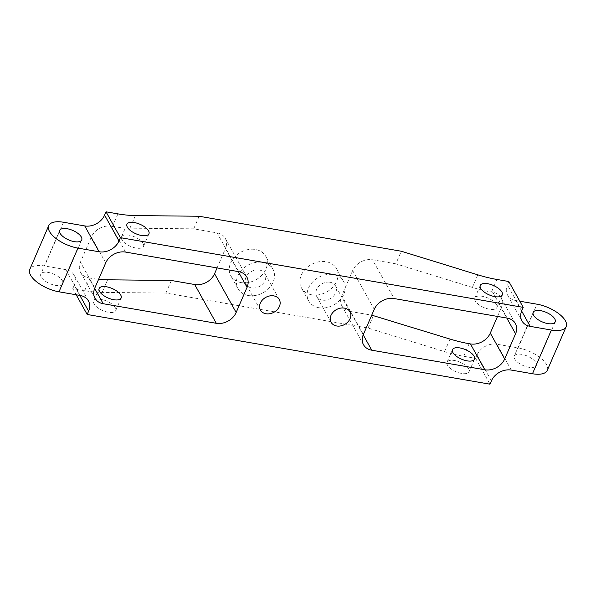 <?xml version="1.0" encoding="UTF-8"?>
<svg xmlns="http://www.w3.org/2000/svg" width="596" height="596" viewBox="0 0 596 596"><rect width="100%" height="100%" fill="white"/><g stroke="black" fill="none" stroke-linecap="round" stroke-linejoin="round"><path stroke-width="0.45" stroke-dasharray="2.98 2.23" d="M238.638 271.649L217.048 232.872L193.707 228.834L129.95 228.156A79.938 34.412 -156.6 0 1 112.473 226.458L111.176 226.234L125.57 252.078M105.708 262.881L91.315 237.029A15.988 12.583 -29.1 0 1 111.176 226.234M91.315 237.029L80.423 262.195L94.816 288.039M94.675 288.382L88.826 277.885A15.988 12.583 -29.1 0 1 80.594 272.417A15.988 12.583 -29.1 0 1 80.423 262.195M88.826 277.885L90.123 278.108A79.938 34.412 23.4 0 0 98.608 279.278M491.409 380.874L477.016 355.022L475.586 358.338L463.688 356.274A79.938 34.412 -156.6 0 1 444.579 351.64L368.075 328.053L165.911 293.068L102.154 292.383A79.938 34.412 -156.6 0 1 84.684 290.684L72.787 288.628L74.217 285.32L79.834 295.415M80.207 295.474L65.813 269.63A15.988 12.583 -29.1 0 1 74.053 275.091A15.988 12.583 -29.1 0 1 74.217 285.32M65.813 269.63L44.611 265.958A23.982 10.326 23.4 0 0 29.8 269.362M165.911 293.068L171.35 280.485M497.511 316.446L501.184 307.961L506.801 318.055M507.174 318.115L492.78 292.271A15.988 12.583 -29.1 0 1 501.02 297.739A15.988 12.583 -29.1 0 1 501.184 307.961M492.78 292.271L491.484 292.047A79.938 34.412 -156.6 0 1 472.375 287.414L395.863 263.819L401.309 251.236M508.828 281.521L507.39 284.836L521.783 310.68M521.642 311.023L515.793 300.526A15.988 12.583 -29.1 0 1 507.561 295.057A15.988 12.583 -29.1 0 1 507.39 284.836M515.793 300.526L519.787 301.211M547.284 370.347A23.982 10.326 23.4 0 0 518.08 347.893L496.885 344.227L511.271 370.071M477.016 355.022A15.988 12.583 -29.1 0 1 496.885 344.227M468.65 368.812A11.987 5.163 23.4 0 0 457.251 361.191A11.987 5.163 23.4 0 0 447.045 362.219A11.987 5.163 23.4 0 0 447.447 365.147A11.987 5.163 23.4 0 0 458.845 372.768A11.987 5.163 23.4 0 0 469.052 371.74A11.987 5.163 23.4 0 0 468.65 368.812M496.446 304.586A11.987 5.163 23.4 0 0 485.04 296.957A11.987 5.163 23.4 0 0 474.841 297.985A11.987 5.163 23.4 0 0 483.796 307.484A11.987 5.163 23.4 0 0 496.848 307.514A11.987 5.163 23.4 0 0 496.446 304.586M115.311 307.67A11.987 5.163 23.4 0 0 103.913 300.041A11.987 5.163 23.4 0 0 93.706 301.069A11.987 5.163 23.4 0 0 94.116 303.997A11.987 5.163 23.4 0 0 105.514 311.619A11.987 5.163 23.4 0 0 115.713 310.598A11.987 5.163 23.4 0 0 115.311 307.67M143.107 243.436A11.987 5.163 23.4 0 0 131.709 235.815A11.987 5.163 23.4 0 0 121.502 236.843A11.987 5.163 23.4 0 0 130.457 246.342A11.987 5.163 23.4 0 0 143.509 246.364A11.987 5.163 23.4 0 0 143.107 243.436M41.206 277.051A11.987 5.163 -156.6 0 1 40.804 274.123A11.987 5.163 -156.6 0 1 51.01 273.095A11.987 5.163 -156.6 0 1 62.409 280.716A11.987 5.163 -156.6 0 1 62.811 283.644A11.987 5.163 -156.6 0 1 52.612 284.672A11.987 5.163 -156.6 0 1 41.206 277.051M76.213 294.789L72.787 288.628M217.048 232.872A15.988 12.583 -29.1 0 1 225.288 238.34A15.988 12.583 -29.1 0 1 225.452 248.562L238.266 271.582M217.078 267.917L225.452 248.562M193.707 228.834L199.146 216.251M395.863 263.819L372.522 259.781L394.105 298.551M374.243 309.346L352.653 270.577A15.988 12.583 -29.1 0 1 372.522 259.781M352.653 270.577L341.769 295.743L363.351 334.512M363.21 334.855L350.165 311.432A15.988 12.583 -29.1 0 1 341.933 305.964A15.988 12.583 -29.1 0 1 341.769 295.743M350.165 311.432L371.725 315.157M368.075 328.053L373.513 315.47M241.112 282.593A19.981 15.727 150.9 0 0 261.942 275.106A19.981 15.727 150.9 0 0 265.734 256.317A19.981 15.727 150.9 0 0 255.438 249.486A19.981 15.727 150.9 0 0 234.608 256.965A19.981 15.727 150.9 0 0 230.816 275.762A19.981 15.727 150.9 0 0 241.112 282.593M311.782 294.819A19.981 15.727 150.9 0 0 332.613 287.339A19.981 15.727 150.9 0 0 336.405 268.543A19.981 15.727 150.9 0 0 326.109 261.711A19.981 15.727 150.9 0 0 305.279 269.198A19.981 15.727 150.9 0 0 301.479 287.987A19.981 15.727 150.9 0 0 311.782 294.819M475.586 358.338L489.979 384.182M535.878 362.651A11.987 5.163 -156.6 0 1 536.281 365.579A11.987 5.163 -156.6 0 1 523.228 365.557A11.987 5.163 -156.6 0 1 514.274 356.058A11.987 5.163 -156.6 0 1 524.48 355.03A11.987 5.163 -156.6 0 1 535.878 362.651M318.972 307.745A19.981 15.727 -29.1 0 1 308.676 300.913A19.981 15.727 -29.1 0 1 312.475 282.124A19.981 15.727 -29.1 0 1 333.306 274.637A19.981 15.727 -29.1 0 1 343.601 281.468A19.981 15.727 -29.1 0 1 339.802 300.257A19.981 15.727 -29.1 0 1 318.972 307.745M330.005 282.251A10.795 8.493 -29.1 0 1 335.57 285.938A10.795 8.493 -29.1 0 1 330.273 298.611A10.795 8.493 -29.1 0 1 316.707 296.443A10.795 8.493 -29.1 0 1 318.756 286.296A10.795 8.493 -29.1 0 1 330.005 282.251M248.309 295.519A19.981 15.727 -29.1 0 1 238.013 288.68A19.981 15.727 -29.1 0 1 241.805 269.891A19.981 15.727 -29.1 0 1 262.635 262.404A19.981 15.727 -29.1 0 1 272.931 269.243A19.981 15.727 -29.1 0 1 269.139 288.032A19.981 15.727 -29.1 0 1 248.309 295.519M259.342 270.025A10.795 8.493 -29.1 0 1 264.9 273.713A10.795 8.493 -29.1 0 1 259.603 286.385A10.795 8.493 -29.1 0 1 246.044 284.21A10.795 8.493 -29.1 0 1 248.092 274.063A10.795 8.493 -29.1 0 1 259.342 270.025M135.396 215.573L129.95 228.156M112.473 226.458L117.919 213.875M84.684 290.684L90.123 278.108M63.526 222.256L44.611 265.958M107.6 279.8L102.154 292.383M444.579 351.64L450.025 339.064M469.134 343.698L463.688 356.274M496.93 279.464L491.484 292.047M518.08 347.893L536.996 304.191M472.375 287.414L477.821 274.83M452.491 349.636L447.045 362.219M474.498 359.157L469.052 371.74M480.287 285.402L474.841 297.985M502.294 294.931L496.848 307.514M99.152 288.486L93.706 301.069M121.159 298.015L115.713 310.598M126.948 224.26L121.502 236.843M148.955 233.781L143.509 246.364M88.439 300.943L74.053 275.091M246.878 277.11L225.288 238.34M94.98 298.261L80.594 272.417M521.947 320.909L507.561 295.057M515.406 323.583L501.02 297.739M363.515 344.734L341.933 305.964M343.601 281.468L336.405 268.543M308.676 300.913L301.479 287.987M349.956 311.79L335.57 285.938M331.1 322.287L316.707 296.443M272.931 269.243L265.734 256.317M238.013 288.68L230.816 275.762M279.293 299.557L264.9 273.713M260.43 310.062L246.044 284.21M533.189 312.356L514.274 356.058M555.196 321.877L536.281 365.579M59.719 230.421L40.804 274.123M81.727 239.942L62.811 283.644"/><path stroke-width="0.89" d="M104.591 215.126L106.021 211.818L117.919 213.875A79.938 34.412 23.4 0 0 135.396 215.573L199.146 216.251L401.309 251.236L477.821 274.83A79.938 34.412 23.4 0 0 496.93 279.464L508.828 281.521L523.213 307.372L120.414 237.662L118.984 240.978L104.591 215.126A15.988 12.583 -29.1 0 1 84.729 225.929L99.115 251.773A15.988 12.583 150.9 0 0 118.984 240.978M99.115 251.773L77.92 248.107A23.982 10.326 -156.6 0 1 48.716 225.653A23.982 10.326 -156.6 0 1 63.526 222.256L84.729 225.929M98.608 279.278A79.938 34.412 23.4 0 0 107.6 279.8L171.35 280.485L194.698 284.523L216.288 323.3A15.988 12.583 150.9 0 0 236.15 312.498L214.567 273.728A15.988 12.583 -29.1 0 1 194.698 284.523M371.725 315.157L450.025 339.064A79.938 34.412 23.4 0 0 469.134 343.698L470.43 343.922L484.824 369.766A15.988 12.583 150.9 0 0 504.685 358.971L490.292 333.119A15.988 12.583 -29.1 0 1 470.43 343.922M490.292 333.119L497.511 316.446M519.787 301.211L536.996 304.191A23.982 10.326 -156.6 0 1 566.2 326.638A23.982 10.326 -156.6 0 1 551.389 330.042L530.187 326.37L521.642 311.023M474.096 356.229A11.987 5.163 -156.6 0 1 474.498 359.157A11.987 5.163 -156.6 0 1 461.446 359.135A11.987 5.163 -156.6 0 1 452.491 349.636A11.987 5.163 -156.6 0 1 462.69 348.608A11.987 5.163 -156.6 0 1 474.096 356.229M501.884 292.003A11.987 5.163 -156.6 0 1 502.294 294.931A11.987 5.163 -156.6 0 1 489.234 294.908A11.987 5.163 -156.6 0 1 480.287 285.402A11.987 5.163 -156.6 0 1 490.486 284.381A11.987 5.163 -156.6 0 1 501.884 292.003M120.757 295.087A11.987 5.163 -156.6 0 1 121.159 298.015A11.987 5.163 -156.6 0 1 108.107 297.993A11.987 5.163 -156.6 0 1 99.152 288.486A11.987 5.163 -156.6 0 1 109.359 287.466A11.987 5.163 -156.6 0 1 120.757 295.087M148.553 230.853A11.987 5.163 -156.6 0 1 148.955 233.781A11.987 5.163 -156.6 0 1 135.903 233.759A11.987 5.163 -156.6 0 1 126.948 224.26A11.987 5.163 -156.6 0 1 137.154 223.232A11.987 5.163 -156.6 0 1 148.553 230.853M106.021 211.818L120.414 237.662M60.122 233.349A11.987 5.163 23.4 0 0 71.52 240.97A11.987 5.163 23.4 0 0 81.727 239.942A11.987 5.163 23.4 0 0 81.324 237.014A11.987 5.163 23.4 0 0 69.918 229.393A11.987 5.163 23.4 0 0 59.719 230.421A11.987 5.163 23.4 0 0 60.122 233.349M48.716 225.653L29.8 269.362A23.982 10.326 23.4 0 0 59.004 291.809L80.207 295.474A15.988 12.583 150.9 0 1 88.439 300.943A15.988 12.583 150.9 0 1 88.61 311.164L87.172 314.479L489.979 384.182L491.409 380.874A15.988 12.583 150.9 0 1 511.271 370.071L532.474 373.744A23.982 10.326 23.4 0 0 547.284 370.347L566.2 326.638M523.213 307.372L521.783 310.68A15.988 12.583 150.9 0 0 521.947 320.909A15.988 12.583 150.9 0 0 530.187 326.37M216.288 323.3L103.22 303.729A15.988 12.583 150.9 0 1 94.98 298.261A15.988 12.583 150.9 0 1 94.816 288.039L105.708 262.881A15.988 12.583 150.9 0 1 125.57 252.078L238.638 271.649A15.988 12.583 150.9 0 1 246.878 277.11A15.988 12.583 150.9 0 1 247.042 287.339L236.15 312.498M273.728 295.869A10.795 8.493 -29.1 0 1 279.293 299.557A10.795 8.493 -29.1 0 1 273.996 312.23A10.795 8.493 -29.1 0 1 260.43 310.062A10.795 8.493 -29.1 0 1 262.478 299.915A10.795 8.493 -29.1 0 1 273.728 295.869M344.399 308.102A10.795 8.493 -29.1 0 1 349.956 311.79A10.795 8.493 -29.1 0 1 344.659 324.462A10.795 8.493 -29.1 0 1 331.1 322.287A10.795 8.493 -29.1 0 1 333.149 312.14A10.795 8.493 -29.1 0 1 344.399 308.102M484.824 369.766L371.755 350.202A15.988 12.583 150.9 0 1 363.515 344.734A15.988 12.583 150.9 0 1 363.351 334.512L374.243 309.346A15.988 12.583 150.9 0 1 394.105 298.551L507.174 318.115A15.988 12.583 150.9 0 1 515.406 323.583A15.988 12.583 150.9 0 1 515.577 333.805L504.685 358.971M87.172 314.479L76.213 294.789M214.567 273.728L217.078 267.917M554.794 318.949A11.987 5.163 23.4 0 0 543.388 311.328A11.987 5.163 23.4 0 0 533.189 312.356A11.987 5.163 23.4 0 0 542.144 321.855A11.987 5.163 23.4 0 0 555.196 321.877A11.987 5.163 23.4 0 0 554.794 318.949M59.004 291.809L77.92 248.107M551.389 330.042L532.474 373.744M79.834 295.415L88.61 311.164M238.266 271.582L247.042 287.339M103.22 303.729L94.675 288.382M506.801 318.055L515.577 333.805M371.755 350.202L363.21 334.855"/></g></svg>
